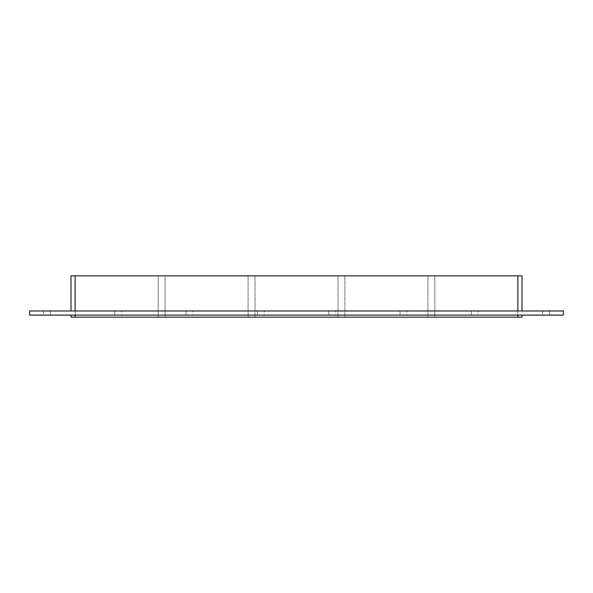 <?xml version="1.0" encoding="UTF-8"?>
<svg xmlns="http://www.w3.org/2000/svg" width="593" height="593" viewBox="0 0 593 593"><rect width="100%" height="100%" fill="white"/><g stroke="black" fill="none" stroke-linecap="round" stroke-linejoin="round"><path stroke-width="0.44" stroke-dasharray="2.96 2.22" d="M50.323 310.969L43.43 310.969L50.323 310.969L50.323 315.105L43.43 315.105L50.323 315.105L43.43 315.105L50.323 315.105L43.43 315.105L50.323 315.105L43.43 315.105L50.323 315.105L43.43 315.105L50.323 315.105L43.43 315.105L50.323 315.105L43.43 315.105L50.323 315.105L43.43 315.105L50.323 315.105L43.43 315.105L50.323 315.105L50.323 310.969L43.43 310.969L50.323 310.969L43.43 310.969L50.323 310.969L50.323 315.105L50.323 310.969L43.43 310.969L50.323 310.969L43.43 310.969L50.323 310.969L50.323 315.105L50.323 310.969L43.43 310.969L50.323 310.969L43.43 310.969L50.323 310.969L50.323 315.105L50.323 310.969L43.43 310.969L50.323 310.969L43.43 310.969L50.323 310.969L50.323 315.105M549.57 310.969L542.677 310.969L549.57 310.969L549.57 315.105L542.677 315.105L549.57 315.105L542.677 315.105L549.57 315.105L542.677 315.105L549.57 315.105L542.677 315.105L549.57 315.105L542.677 315.105L549.57 315.105L542.677 315.105L549.57 315.105L542.677 315.105L549.57 315.105L542.677 315.105L549.57 315.105L542.677 315.105L549.57 315.105L549.57 310.969L542.677 310.969L549.57 310.969L542.677 310.969L549.57 310.969L549.57 315.105L549.57 310.969L542.677 310.969L549.57 310.969L542.677 310.969L549.57 310.969L549.57 315.105L549.57 310.969L542.677 310.969L549.57 310.969L542.677 310.969L549.57 310.969L549.57 315.105L549.57 310.969L542.677 310.969L549.57 310.969L542.677 310.969L549.57 310.969L549.57 315.105M114.753 310.969L121.647 310.969L121.647 315.105L114.753 315.105L121.647 315.105L114.753 315.105L121.647 315.105L121.647 310.969L114.753 310.969L121.647 310.969L114.753 310.969L114.753 315.105L114.753 310.969M186.076 310.969L192.962 310.969L192.962 315.105L186.076 315.105L192.962 315.105L186.076 315.105L192.962 315.105L192.962 310.969L186.076 310.969L192.962 310.969L186.076 310.969L186.076 315.105L186.076 310.969M257.392 310.969L264.285 310.969L264.285 315.105L257.392 315.105L264.285 315.105L257.392 315.105L264.285 315.105L264.285 310.969L257.392 310.969L264.285 310.969L257.392 310.969L257.392 315.105L257.392 310.969M328.715 310.969L335.608 310.969L335.608 315.105L328.715 315.105L335.608 315.105L328.715 315.105L335.608 315.105L335.608 310.969L328.715 310.969L335.608 310.969L328.715 310.969L328.715 315.105L328.715 310.969M400.038 310.969L406.924 310.969L406.924 315.105L400.038 315.105L406.924 315.105L400.038 315.105L406.924 315.105L406.924 310.969L400.038 310.969L406.924 310.969L400.038 310.969L400.038 315.105L400.038 310.969M471.353 310.969L478.247 310.969L478.247 315.105L471.353 315.105L478.247 315.105L471.353 315.105L478.247 315.105L478.247 310.969L471.353 310.969L478.247 310.969L471.353 310.969L471.353 315.105L471.353 310.969M517.867 310.969L75.133 310.969L522.003 310.969L517.867 310.969L517.867 275.827L517.867 317.173L517.867 275.827L434.832 275.827L517.867 275.827L434.832 275.827L434.832 317.173L434.832 275.827L517.867 275.827L517.867 317.173L517.867 275.827L517.867 317.173L434.832 317.173L434.832 275.827L517.867 275.827L434.832 275.827L434.832 317.173L517.867 317.173L517.867 275.827L75.133 275.827L158.168 275.827L158.168 317.173L158.168 275.827L75.133 275.827L75.133 317.173L75.133 275.827L158.168 275.827L158.168 317.173L75.133 317.173L158.168 317.173L75.133 317.173L75.133 275.827L158.168 275.827L158.168 317.173L70.997 317.173L70.997 315.105L75.133 315.105L70.997 315.105M248.089 317.173L248.089 275.827L165.054 275.827L165.054 317.173L165.054 275.827L248.089 275.827L248.089 317.173L165.054 317.173L248.089 317.173L248.089 275.827L248.089 317.173L248.089 275.827L165.054 275.827L248.089 275.827L165.054 275.827L248.089 275.827L248.089 317.173L165.054 317.173L165.054 275.827L165.054 317.173L248.089 317.173M338.017 317.173L338.017 275.827L254.983 275.827L254.983 317.173L254.983 275.827L338.017 275.827L338.017 317.173L254.983 317.173L338.017 317.173L338.017 275.827L338.017 317.173L338.017 275.827L254.983 275.827L338.017 275.827L254.983 275.827L338.017 275.827L338.017 317.173L254.983 317.173L254.983 275.827L254.983 317.173L254.983 275.827L254.983 317.173L338.017 317.173M427.946 317.173L427.946 275.827L344.911 275.827L344.911 317.173L344.911 275.827L427.946 275.827L427.946 317.173L344.911 317.173L427.946 317.173L427.946 275.827L427.946 317.173L427.946 275.827L344.911 275.827L427.946 275.827L344.911 275.827L427.946 275.827L427.946 317.173L344.911 317.173L344.911 275.827L344.911 317.173L344.911 275.827L344.911 317.173L427.946 317.173M517.867 275.827L522.003 275.827M70.997 310.969L75.133 310.969L70.997 310.969L70.997 275.827L75.133 275.827L75.133 317.173L517.867 317.173L434.832 317.173L434.832 275.827L434.832 317.173L517.867 317.173L434.832 317.173L517.867 317.173L517.867 315.105L75.133 315.105L517.867 315.105M75.133 315.105L75.133 317.173L158.168 317.173L158.168 275.827L75.133 275.827L75.133 310.969M158.168 275.827L75.133 275.827L75.133 317.173L158.168 317.173L158.168 275.827M522.003 317.173L517.867 317.173M165.054 275.827L165.054 317.173L165.054 275.827M75.133 317.173L75.133 275.827M563.35 310.969L29.65 310.969L29.65 315.105L563.35 315.105L563.35 310.969M43.43 310.969L43.43 315.105M542.677 310.969L542.677 315.105"/><path stroke-width="0.89" d="M75.133 310.969L75.133 275.827L70.997 275.827L70.997 310.969M75.133 275.827L517.867 275.827L517.867 310.969M522.003 275.827L522.003 310.969L522.003 275.827L517.867 275.827M517.867 315.105L517.867 317.173L522.003 317.173L522.003 315.105L522.003 317.173M517.867 317.173L75.133 317.173L75.133 315.105M70.997 315.105L70.997 317.173L75.133 317.173M29.65 310.969L563.35 310.969L563.35 315.105L29.65 315.105L29.65 310.969"/></g></svg>
